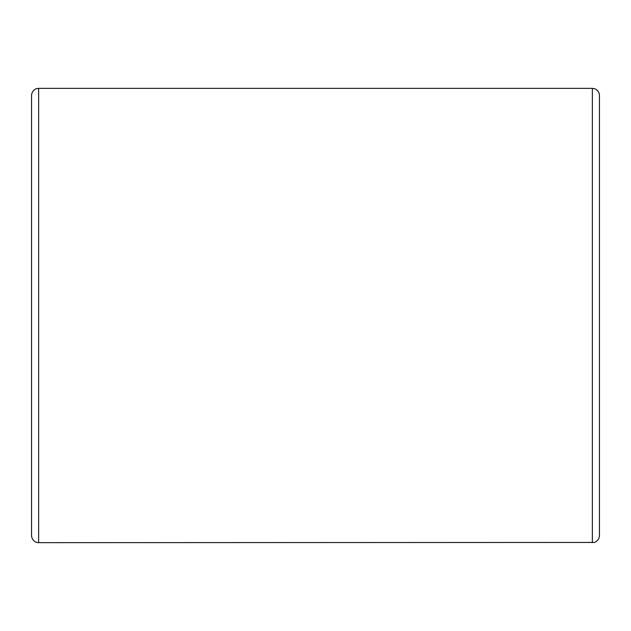 <?xml version="1.0" encoding="UTF-8"?>
<svg xmlns="http://www.w3.org/2000/svg" width="631" height="631" viewBox="0 0 631 631"><rect width="100%" height="100%" fill="white"/><g stroke="black" fill="none" stroke-linecap="round" stroke-linejoin="round"><path stroke-width="0.95" d="M31.55 95.439L31.55 535.561C31.755 540.735 36.772 542.715 36.243 542.242L38.649 542.66L38.649 88.34L36.243 88.758C36.772 88.285 31.755 90.265 31.55 95.439M599.45 315.5L599.45 492.969M592.351 542.66L592.351 88.34L595.167 88.924C597.888 90.249 599.316 92.418 599.45 95.439L599.45 535.561C599.418 540.956 593.353 543.054 594.063 542.447L38.649 542.66M592.351 88.34L38.649 88.34"/></g></svg>
